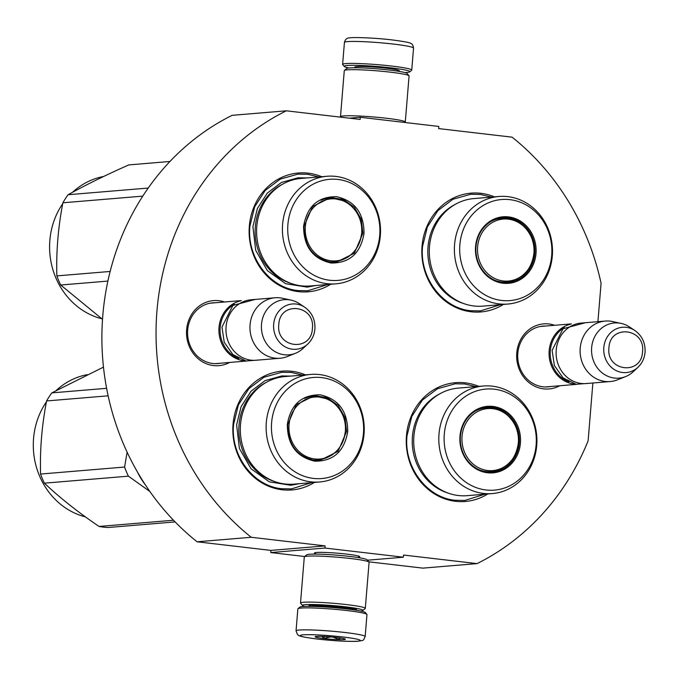 <?xml version="1.0" encoding="UTF-8"?>
<svg xmlns="http://www.w3.org/2000/svg" width="679" height="679" viewBox="0 0 679 679"><rect width="100%" height="100%" fill="white"/><g stroke="black" fill="none" stroke-linecap="round" stroke-linejoin="round"><path stroke-width="1.02" d="M597.919 321.676L601.076 283.27A248.149 225.445 -94.8 0 0 512.093 137.158L438.642 128.586L438.821 126.438L360.328 117.28L360.15 119.428L286.309 110.813L232.159 115.328A248.149 225.445 -94.8 0 0 197.097 541.791L270.938 550.406L325.088 545.891L251.247 537.276A248.149 225.445 -94.8 0 1 286.309 110.813M592.877 382.99L588.116 440.841A248.149 225.445 -94.8 0 1 477.031 563.612L403.589 555.049L403.411 557.204L324.91 548.046L325.088 545.891M559.734 385.757A32.643 29.655 -94.8 0 1 543.65 388.863A32.643 29.655 -94.8 0 1 516.77 352.978A32.643 29.655 -94.8 0 1 548.988 323.985A32.643 29.655 -94.8 0 1 554.692 325.283M229.587 362.459A32.643 29.655 -94.8 0 1 213.503 365.565A32.643 29.655 -94.8 0 1 186.623 329.68A32.643 29.655 -94.8 0 1 218.842 300.695A32.643 29.655 -94.8 0 1 224.545 301.985M321.727 176.71A59.599 54.15 85.2 0 0 249.346 226.099A59.599 54.15 85.2 0 0 274.274 282.175A59.599 54.15 85.2 0 0 330.698 284.263M305.44 374.859A59.599 54.15 85.2 0 0 233.05 424.256A59.599 54.15 85.2 0 0 257.986 480.325A59.599 54.15 85.2 0 0 314.402 482.421M478.839 386.393A59.599 54.15 85.2 0 0 406.458 435.782A59.599 54.15 85.2 0 0 431.386 491.859A59.599 54.15 85.2 0 0 487.811 493.947M494.422 196.859A59.599 54.15 85.2 0 0 422.041 246.248A59.599 54.15 85.2 0 0 446.969 302.325A59.599 54.15 85.2 0 0 503.394 304.413M251.247 537.276L197.097 541.791M324.91 548.046L270.76 552.562L270.938 550.406M304.71 556.517L270.76 552.562M403.411 557.204L367.407 560.2M315.48 553.631A22.713 1.714 4.7 0 1 314.521 552.893A22.713 1.714 4.7 0 1 346.545 554.089A22.713 1.714 4.7 0 1 359.666 556.61A22.713 1.714 4.7 0 1 358.597 557.17M368.79 561.822L422.881 568.128L477.031 563.612M360.328 117.28L349.456 118.18M550.482 386.529A30.47 27.686 -94.8 0 1 547.953 386.869A30.47 27.686 -94.8 0 1 542.928 386.784A30.47 27.686 -94.8 0 1 517.712 356.042A30.47 27.686 -94.8 0 1 542.886 326.132A30.47 27.686 -94.8 0 1 545.441 326.047M220.336 363.231A30.47 27.686 -94.8 0 1 217.806 363.571A30.47 27.686 -94.8 0 1 212.782 363.486A30.47 27.686 -94.8 0 1 187.565 332.744A30.47 27.686 -94.8 0 1 212.739 302.834A30.47 27.686 -94.8 0 1 215.294 302.758M311.525 482.659L291.427 488.897L281.785 488.744C253.411 486.232 230.3 455.397 233.584 424.409L238.371 404.981L248.921 388.617L263.961 377.261L281.709 372.279L291.35 372.432L302.562 375.097M327.821 284.501L307.723 290.748L298.081 290.587C269.699 288.083 246.596 257.239 249.872 226.251L254.667 206.823L265.209 190.46L280.257 179.112L297.996 174.121L307.638 174.282L318.85 176.947M500.516 304.65L480.418 310.889L470.776 310.736C442.394 308.232 419.291 277.388 422.567 246.401L427.363 226.973L437.904 210.609L452.952 199.253L470.691 194.27L480.333 194.432L491.545 197.097M484.933 494.193L464.835 500.431L455.193 500.27C426.811 497.766 403.708 466.931 406.984 435.935L411.78 416.516L422.321 400.143L437.369 388.795L455.108 383.805L464.75 383.966L475.962 386.631M365.166 636.554L366.966 614.58A34.68 2.614 -175.3 0 0 366.889 614.376L365.302 612.526A32.94 2.487 -175.3 0 0 346.265 608.876A32.94 2.487 -175.3 0 0 302.724 606.542A32.94 2.487 -175.3 0 0 299.829 607.136L297.962 608.715A34.68 2.614 -175.3 0 0 297.852 608.902L296.044 630.867L297.546 634.636L298.59 635.391C299.244 635.765 299.821 636.826 317.466 639.066C333.813 640.866 347.028 641.613 357.12 641.324C364.581 640.187 363.07 640.968 365.166 636.554A34.68 2.614 -175.3 0 0 345.042 632.505A34.68 2.614 -175.3 0 0 296.044 630.867M366.889 614.376A34.68 2.614 -175.3 0 0 346.85 610.54A34.68 2.614 -175.3 0 0 301.009 608.078A34.68 2.614 -175.3 0 0 297.962 608.715M317.611 639.075C335.053 640.959 348.42 641.672 357.723 641.222C363.766 640.39 358.826 638.973 342.887 636.961C325.445 635.077 312.077 634.364 302.775 634.814C296.731 635.646 301.671 637.063 317.611 639.075M323.934 638.549A15.167 1.146 -175.3 0 0 345.331 639.168A15.167 1.146 -175.3 0 0 336.563 637.488A15.167 1.146 -175.3 0 0 315.183 636.69A15.167 1.146 -175.3 0 0 323.934 638.549M321.804 636.376L324.01 638.387L330.665 636.902M332.982 637.114L338.906 639.499L340.425 637.997M338.906 639.499L339.05 637.802M324.01 638.387L324.163 636.469M348.921 67.968A32.94 2.487 4.7 0 1 344.278 66.474A32.94 2.487 4.7 0 1 347.207 65.498A32.94 2.487 4.7 0 1 390.748 67.832A32.94 2.487 4.7 0 1 409.751 71.855A32.94 2.487 4.7 0 1 404.93 72.568M344.278 66.474L342.7 64.615A34.68 2.614 4.7 0 1 342.615 64.412A34.68 2.614 4.7 0 1 345.772 63.588A34.68 2.614 4.7 0 1 391.613 66.05A34.68 2.614 4.7 0 1 411.737 70.09A34.68 2.614 4.7 0 1 411.618 70.285L409.751 71.855M304.65 606.423A30.343 2.292 4.7 0 1 302.562 605.558L300.585 603.241A32.507 2.453 4.7 0 1 300.508 603.045L304.294 556.958A32.507 2.453 4.7 0 1 304.404 556.78L306.73 554.811A30.343 2.292 4.7 0 1 309.395 554.259A30.343 2.292 4.7 0 1 349.507 556.415A30.343 2.292 4.7 0 1 367.042 559.768L369.02 562.093A32.507 2.453 4.7 0 1 369.096 562.28L365.302 608.376A32.507 2.453 4.7 0 1 365.2 608.554L362.866 610.514A30.343 2.292 4.7 0 1 360.659 611.024M304.404 556.78A32.507 2.453 4.7 0 1 307.256 556.186A32.507 2.453 4.7 0 1 350.228 558.486A32.507 2.453 4.7 0 1 369.02 562.093M302.562 605.558A30.343 2.292 4.7 0 1 305.253 604.658A30.343 2.292 4.7 0 1 345.365 606.814A30.343 2.292 4.7 0 1 362.866 610.514M300.508 603.045A32.507 2.453 4.7 0 1 303.471 602.273A32.507 2.453 4.7 0 1 346.443 604.582A32.507 2.453 4.7 0 1 365.302 608.376M309.352 606.355A24.054 1.816 4.7 0 1 308.835 605.761A24.054 1.816 4.7 0 1 310.948 605.32A24.054 1.816 4.7 0 1 342.742 607.026A24.054 1.816 4.7 0 1 356.645 609.691A24.054 1.816 4.7 0 1 356.042 610.192M340.799 117.17L340.569 116.907A32.507 2.453 4.7 0 1 340.493 116.712L344.278 70.616A32.507 2.453 4.7 0 1 344.389 70.438L346.714 68.477A30.343 2.292 4.7 0 1 349.379 67.925A30.343 2.292 4.7 0 1 389.491 70.073A30.343 2.292 4.7 0 1 407.027 73.434L409.004 75.751A32.507 2.453 4.7 0 1 409.081 75.946L405.287 122.042A32.507 2.453 4.7 0 1 405.185 122.22L404.871 122.475M344.389 70.438A32.507 2.453 4.7 0 1 347.241 69.852A32.507 2.453 4.7 0 1 390.213 72.152A32.507 2.453 4.7 0 1 409.004 75.751M340.493 116.712A32.507 2.453 4.7 0 1 343.455 115.939A32.507 2.453 4.7 0 1 386.427 118.248A32.507 2.453 4.7 0 1 405.287 122.042M349.278 118.163A30.343 2.292 4.7 0 1 349.761 118.154M245.433 360.88A30.343 27.567 -94.8 0 1 219.02 327.397A30.343 27.567 85.2 0 1 240.434 300.916M238.821 358.529A29.477 26.778 -94.8 0 1 220.166 327.456A29.477 26.778 85.2 0 1 234.306 304.328M280.062 358.249L256.059 360.252A30.343 27.567 -94.8 0 1 226.065 326.811A30.343 27.567 85.2 0 1 251.018 299.779L275.02 297.775A30.343 27.567 85.2 0 0 250.067 324.808A30.343 27.567 -94.8 0 0 280.062 358.249A30.343 27.567 -94.8 0 0 287.31 356.543L295.475 353.284A27.678 25.148 -94.8 0 1 261.5 324.333A27.678 25.148 85.2 0 1 291.045 300.118L282.447 298.259A30.343 27.567 85.2 0 0 275.02 297.775M307.782 344.032C311.967 340.009 314.343 334.985 314.903 328.976C315.345 319.699 311.941 312.442 304.71 307.205A22.738 20.659 85.2 0 0 273.671 324.214A22.738 20.659 85.2 0 0 284.824 346.672A22.738 20.659 85.2 0 0 307.782 344.032L303.038 348.463A27.678 25.148 -94.8 0 1 295.475 353.284M304.71 307.205L299.295 303.623A27.678 25.148 85.2 0 0 291.045 300.118M575.58 384.178A30.343 27.567 -94.8 0 1 549.167 350.695A30.343 27.567 85.2 0 1 570.581 324.214M568.968 381.827A29.477 26.778 -94.8 0 1 550.313 350.754A29.477 26.778 85.2 0 1 564.453 327.626M610.209 381.547L586.206 383.55A30.343 27.567 -94.8 0 1 556.211 350.101A30.343 27.567 85.2 0 1 581.165 323.077L605.167 321.074A30.343 27.567 85.2 0 0 580.214 348.106A30.343 27.567 -94.8 0 0 610.209 381.547A30.343 27.567 -94.8 0 0 617.457 379.833L625.622 376.582A27.678 25.148 -94.8 0 1 591.647 347.631A27.678 25.148 85.2 0 1 621.192 323.416L612.594 321.557A30.343 27.567 85.2 0 0 605.167 321.074M637.929 367.331C642.113 363.299 644.49 358.283 645.05 352.265C645.491 342.997 642.088 335.74 634.857 330.503A22.738 20.659 85.2 0 0 603.818 347.512A22.738 20.659 85.2 0 0 614.97 369.97A22.738 20.659 85.2 0 0 637.929 367.331L633.184 371.761A27.678 25.148 -94.8 0 1 625.622 376.582M634.857 330.503L629.441 326.922A27.678 25.148 85.2 0 0 621.192 323.416M364.037 233.381C360.591 253.318 349.609 263.197 331.089 263.019C312.892 258.911 303.725 246.681 303.589 226.328C307.044 206.391 318.027 196.511 336.538 196.681C354.735 200.789 363.902 213.019 364.037 233.381M362.892 233.313L354.37 253.199L336.156 262.281L330.8 262.187C313.078 258.19 304.15 246.273 304.014 226.447L312.535 206.569L330.749 197.487L343.489 199.507L354.336 207.265L361.236 219.292L362.892 233.313M336.843 261.585A54.396 49.423 -94.8 0 1 336.546 262.119M331.547 198.056A54.396 49.423 85.2 0 0 331.165 197.581M326.981 176.268L301.17 178.424A53.964 49.024 85.2 0 0 256.789 226.497A53.964 49.024 -94.8 0 0 310.142 285.978L335.952 283.83A53.964 49.024 -94.8 0 1 282.6 224.35A53.964 49.024 85.2 0 1 326.981 176.268A53.964 49.024 85.2 0 1 380.333 235.749A53.964 49.024 -94.8 0 1 335.952 283.83M379.731 235.214A50.713 46.07 85.2 0 0 337.955 179.451A50.713 46.07 85.2 0 0 287.896 224.494A50.713 46.07 -94.8 0 0 329.671 280.249A50.713 46.07 -94.8 0 0 379.731 235.214M335.07 262.349L348.242 256.968M343.566 200.729L329.68 197.597M315.956 285.494L307.137 287.115L285.638 283.712L267.348 270.624L255.703 250.33L252.911 226.659L257.4 208.453L267.288 193.116L281.395 182.473L298.022 177.796L306.984 177.94M332.294 198.064L331.929 197.597M337.293 261.975L337.573 261.449M169.979 161.475L128.798 164.912C105.814 175.08 85.588 185.019 68.104 194.729A82.354 74.817 -94.8 0 0 62.884 202.792L142.794 196.129M107.91 281.081L60.686 285.019A82.354 74.817 -94.8 0 1 56.866 275.895C56.119 251.765 58.122 227.397 62.884 202.792M102.529 319.334L60.686 285.019M110.168 271.456L56.866 275.895M148.243 188.049L68.104 194.729M101.706 318.731A72.602 65.965 -94.8 0 1 62.714 203.7M72.517 192.318A72.602 65.965 -94.8 0 1 103.59 176.498M361.652 233.16A31.098 28.246 -94.8 0 1 330.962 260.778A31.098 28.246 -94.8 0 1 305.346 226.591A31.098 28.246 85.2 0 1 336.037 198.981A31.098 28.246 85.2 0 1 361.652 233.16M320.853 200.28A31.964 29.044 85.2 0 1 329.264 198.158C347.376 196.087 363.808 214.386 361.652 233.186C359.276 249.694 350.245 259.251 334.577 261.865A31.964 29.044 -94.8 0 1 325.928 261.169M347.741 431.53C344.295 451.467 333.313 461.347 314.793 461.177C296.604 457.069 287.438 444.838 287.302 424.477C290.748 404.54 301.731 394.66 320.25 394.839C338.448 398.946 347.614 411.177 347.741 431.53M346.596 431.471L338.074 451.357L319.86 460.43L314.504 460.345C296.782 456.339 287.862 444.431 287.726 424.604L296.248 404.718L314.462 395.645L327.202 397.656L338.049 405.414L344.949 417.441L346.596 431.471M320.556 459.734A54.396 49.423 -94.8 0 1 320.259 460.277M315.26 396.213A54.396 49.423 85.2 0 0 314.878 395.73M310.693 374.426L284.883 376.573A53.964 49.024 85.2 0 0 240.502 424.655A53.964 49.024 -94.8 0 0 293.846 484.135L319.665 481.98A53.964 49.024 -94.8 0 1 266.312 422.499A53.964 49.024 85.2 0 1 310.693 374.426A53.964 49.024 85.2 0 1 364.046 433.898A53.964 49.024 -94.8 0 1 319.665 481.98M363.443 433.363A50.713 46.07 85.2 0 0 321.668 377.609A50.713 46.07 85.2 0 0 271.608 422.652A50.713 46.07 -94.8 0 0 313.384 478.406A50.713 46.07 -94.8 0 0 363.443 433.363M318.782 460.498L331.955 455.117M327.27 398.879L313.384 395.755M299.66 483.643L290.841 485.273L269.351 481.861L251.052 468.782L239.407 448.488L236.623 424.816L241.113 406.611L251.001 391.265L265.099 380.622L281.734 375.954L290.697 376.09M315.998 396.222L315.633 395.747M321.006 460.124L321.286 459.607M149.881 491.494L128.407 476.166A82.354 74.817 -94.8 0 1 124.597 467.042L40.579 474.052C39.832 449.914 41.835 425.546 46.588 400.95A82.354 74.817 -94.8 0 1 51.816 392.886L103.488 367.118M145.586 485.188A73.688 66.949 -94.8 0 1 137.336 471.803M127.126 452.155L124.597 467.042M128.407 476.166L44.39 483.168A82.354 74.817 -94.8 0 1 40.579 474.052M173.51 520.241L99.075 526.454C78.093 512.255 59.871 497.826 44.39 483.168M108.148 395.815L46.588 400.95M106.628 388.312L51.816 392.886M175.123 521.922L108.114 527.507A82.354 74.817 85.2 0 1 103.581 527.133A82.354 74.817 -94.8 0 1 99.075 526.454M85.418 516.889A72.602 65.965 -94.8 0 1 46.418 401.849M56.221 390.476A72.602 65.965 -94.8 0 1 87.294 374.647M304.557 398.437A31.964 29.044 85.2 0 1 312.968 396.307C331.08 394.244 347.521 412.543 345.365 431.335A31.098 28.246 -94.8 0 1 314.666 458.936A31.098 28.246 -94.8 0 1 289.05 424.748A31.098 28.246 85.2 0 1 319.75 397.13A31.098 28.246 85.2 0 1 345.365 431.318C342.98 447.843 333.958 457.408 318.281 460.022A31.964 29.044 -94.8 0 1 309.641 459.318M509.929 199.66A50.713 46.07 -94.8 0 1 551.704 255.414A50.713 46.07 -94.8 0 1 501.645 300.457A50.713 46.07 85.2 0 1 459.87 244.703A50.713 46.07 85.2 0 1 509.929 199.66M507.85 196.63A53.964 49.024 -94.8 0 1 552.502 251.077A53.964 49.024 -94.8 0 1 507.926 304.039A53.964 49.024 -94.8 0 1 499.031 303.886A53.964 49.024 85.2 0 1 454.378 249.439A53.964 49.024 85.2 0 1 498.955 196.477A53.964 49.024 85.2 0 1 507.85 196.63M508.512 216.89A33.373 30.326 85.2 0 0 475.563 246.536A33.373 30.326 85.2 0 0 503.063 283.228A33.373 30.326 -94.8 0 0 536.011 253.59A33.373 30.326 -94.8 0 0 508.512 216.89M507.926 304.039L482.837 306.127A53.964 49.024 -94.8 0 1 473.942 305.983A53.964 49.024 85.2 0 1 429.289 251.536A53.964 49.024 85.2 0 1 473.866 198.574L498.955 196.477M508.087 217.781A32.507 29.536 85.2 0 0 502.723 217.696A32.507 29.536 85.2 0 0 475.869 249.6A32.507 29.536 85.2 0 0 502.774 282.396A32.507 29.536 -94.8 0 0 508.13 282.489A32.507 29.536 -94.8 0 0 534.984 250.585A32.507 29.536 -94.8 0 0 508.087 217.781M512.883 219.724L505.914 217.967L501.62 217.806M507.018 282.557L517.805 278.806M500.228 218.018A33.449 30.394 -94.8 0 1 501.62 218.332M506.933 282.04A33.449 30.394 -94.8 0 1 505.617 282.583M497.418 218.68L501.543 218.332C519.656 216.27 536.087 234.569 533.94 253.369A31.098 28.246 -94.8 0 1 503.241 280.962A31.098 28.246 -94.8 0 1 477.626 246.774A31.098 28.246 85.2 0 1 508.316 219.164A31.098 28.246 85.2 0 1 533.932 253.343C531.555 269.869 522.524 279.434 506.857 282.048A31.964 29.044 -94.8 0 1 495.602 280.554M494.346 389.203A50.713 46.07 -94.8 0 1 536.121 444.957A50.713 46.07 -94.8 0 1 486.062 489.992A50.713 46.07 85.2 0 1 444.287 434.237A50.713 46.07 85.2 0 1 494.346 389.203M492.267 386.164A53.964 49.024 -94.8 0 1 536.919 440.612A53.964 49.024 -94.8 0 1 492.343 493.574A53.964 49.024 -94.8 0 1 483.448 493.421A53.964 49.024 85.2 0 1 438.795 438.974A53.964 49.024 85.2 0 1 483.372 386.012A53.964 49.024 85.2 0 1 492.267 386.164M492.929 406.432A33.373 30.326 85.2 0 0 459.98 436.071A33.373 30.326 85.2 0 0 487.48 472.771A33.373 30.326 -94.8 0 0 520.428 443.124A33.373 30.326 -94.8 0 0 492.929 406.432M492.343 493.574L467.254 495.662A53.964 49.024 -94.8 0 1 458.359 495.517A53.964 49.024 85.2 0 1 413.706 441.07A53.964 49.024 85.2 0 1 458.283 388.108L483.372 386.012M492.504 407.324A32.507 29.536 85.2 0 0 487.14 407.23A32.507 29.536 85.2 0 0 460.286 439.135A32.507 29.536 85.2 0 0 487.191 471.939A32.507 29.536 -94.8 0 0 492.547 472.024A32.507 29.536 -94.8 0 0 519.401 440.119A32.507 29.536 -94.8 0 0 492.504 407.324M497.3 409.267L490.331 407.502L486.037 407.349M491.435 472.092L502.222 468.34M484.645 407.561A33.449 30.394 -94.8 0 1 486.037 407.867M491.35 471.582A33.449 30.394 -94.8 0 1 490.034 472.117M518.349 442.886A31.098 28.246 -94.8 0 1 487.658 470.505A31.098 28.246 -94.8 0 1 462.043 436.317A31.098 28.246 85.2 0 1 492.733 408.699A31.098 28.246 85.2 0 1 518.349 442.886M312.408 606.406A20.591 1.553 4.7 0 1 341.265 607.578A20.591 1.553 4.7 0 1 353.021 609.742M398.132 71.236A22.322 1.681 -175.3 0 0 386.326 68.197A22.322 1.681 -175.3 0 0 362.272 66.508A22.322 1.681 -175.3 0 0 355.847 67.756M342.615 64.412L344.423 42.438A34.68 2.614 4.7 0 1 393.421 44.076A34.68 2.614 4.7 0 1 413.536 48.124L411.737 70.09M278.797 324.545C275.793 348.2 311.483 352.367 312.391 328.466C315.396 304.812 279.706 300.653 278.797 324.545M608.944 347.843C605.94 371.498 641.63 375.657 642.538 351.764C645.542 328.11 609.852 323.942 608.944 347.843M290.96 283.389A53.03 48.175 -94.8 0 1 255.321 226.794A53.03 48.175 85.2 0 1 282.685 184.145M333.661 262.366A54.396 49.423 85.2 0 0 333.907 261.916M274.672 481.547A53.03 48.175 -94.8 0 1 239.025 424.944A53.03 48.175 85.2 0 1 266.397 382.302M317.365 460.523A54.396 49.423 85.2 0 0 317.619 460.065M455.38 204.294A53.03 48.175 85.2 0 0 428.025 256.543A53.03 48.175 85.2 0 0 463.655 303.538M501.543 218.332A31.964 29.044 85.2 0 0 490.696 221.668M439.797 393.837A53.03 48.175 85.2 0 0 412.442 446.086A53.03 48.175 85.2 0 0 448.072 493.081M487.149 471.93L491.273 471.591A31.964 29.044 -94.8 0 1 480.019 470.097M481.835 408.215L485.96 407.875A31.964 29.044 85.2 0 0 475.113 411.211M358.682 556.135L358.563 557.637M315.574 552.587L315.446 554.089M353.326 608.613L353.233 609.776M312.289 605.244L312.187 606.398M344.423 42.438C345.305 39.187 347.173 37.668 350.008 37.88C352.291 37.09 375.063 37.812 392.114 39.925C404.344 41.521 410.523 42.692 410.651 43.422C412.161 43.651 413.121 45.221 413.536 48.124M215.243 363.655L246.341 361.058M210.201 303.182L241.3 300.585M545.39 386.954L576.488 384.356M540.348 326.48L571.446 323.883M260.32 359.895L245.985 360.99L232.889 354.548L224.223 342.233L221.974 327.074L232.889 305.44L255.279 299.422M590.467 383.194L576.131 384.289L563.035 377.838L554.37 365.531L552.12 350.364L563.035 328.738L585.425 322.72M333.533 262.366L333.779 261.924M317.246 460.523L317.492 460.073M502.732 282.396L506.857 282.048M491.273 471.591C506.941 468.968 515.972 459.411 518.357 442.903C520.504 424.112 504.073 405.813 485.96 407.875"/></g></svg>
